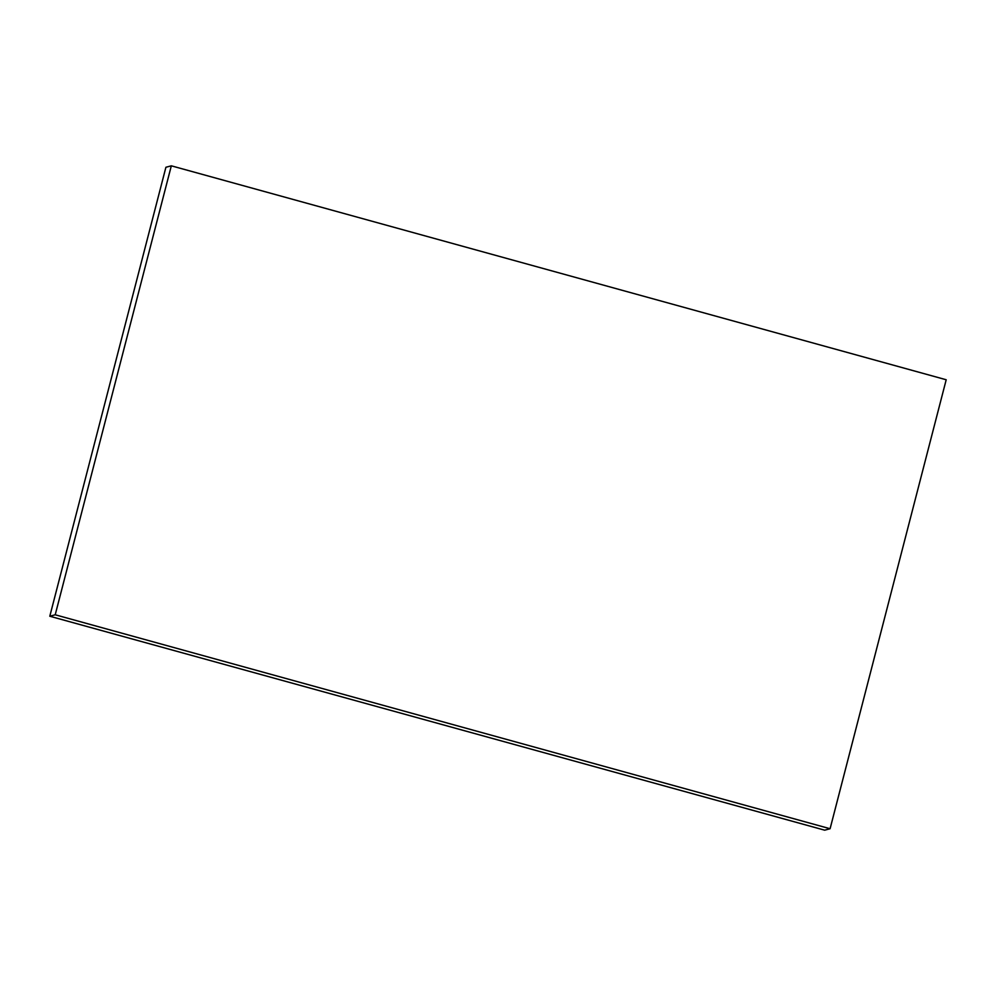 <?xml version="1.0" encoding="UTF-8"?>
<svg xmlns="http://www.w3.org/2000/svg" width="996" height="996" viewBox="0 0 996 996"><rect width="100%" height="100%" fill="white"/><g stroke="black" fill="none" stroke-linecap="round" stroke-linejoin="round"><path stroke-width="1.49" d="M49.8 616.238L55.216 614.781L830.091 828.734L824.676 830.178L49.8 616.238L165.909 167.266L171.324 165.822L165.909 167.266L49.8 616.238L55.216 614.781L171.324 165.822L55.216 614.781L830.091 828.734L946.2 379.762L171.324 165.822L946.2 379.762L830.091 828.734L824.676 830.178L49.8 616.238"/></g></svg>
